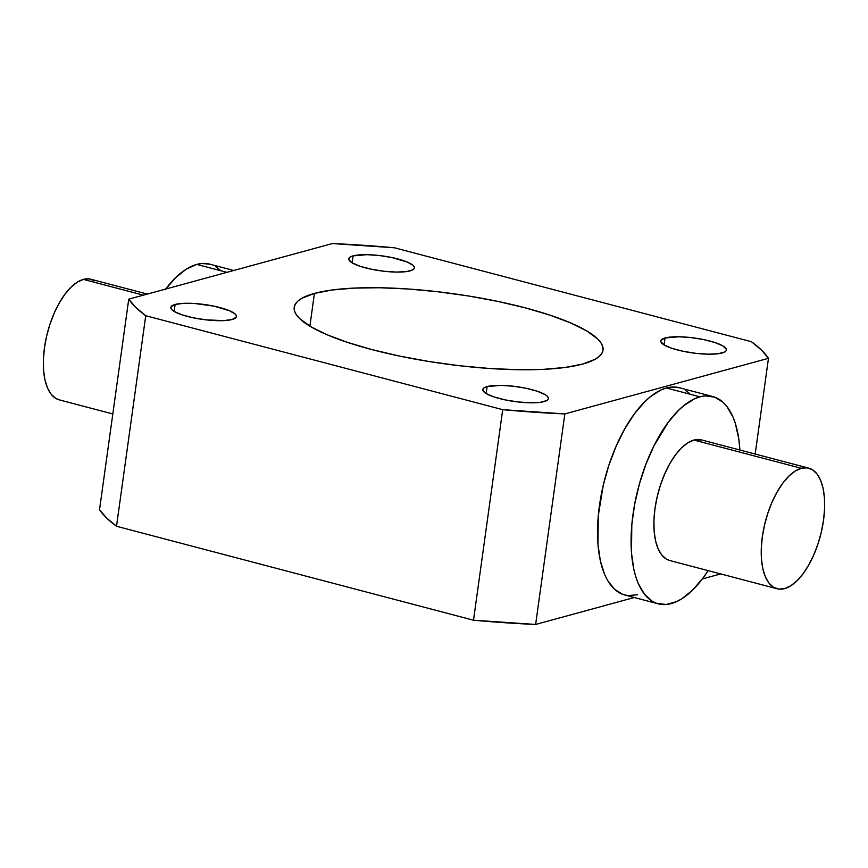 <?xml version="1.0" encoding="UTF-8"?>
<svg xmlns="http://www.w3.org/2000/svg" width="868" height="868" viewBox="0 0 868 868"><rect width="100%" height="100%" fill="white"/><g stroke="black" fill="none" stroke-linecap="round" stroke-linejoin="round"><path stroke-width="1.3" d="M544.127 401.58A33.125 7.508 -172.1 0 1 506.706 400.202A33.125 7.508 -172.1 0 1 482.803 389.526A33.125 7.508 -172.1 0 1 487.1 386.575L486.134 393.529L487.1 386.575L484.474 387.584L483.053 388.842L482.868 390.307L486.254 393.605L494.098 396.969L505.23 399.898L517.936 401.938L530.294 402.785L540.406 402.307L546.753 400.571L548.185 399.313L548.359 397.848L547.285 396.242L544.985 394.549L537.129 391.186L526.008 388.256L513.303 386.217L500.944 385.37L487.1 386.575A33.125 7.508 -172.1 0 1 524.532 387.963A33.125 7.508 -172.1 0 1 548.424 398.629A33.125 7.508 -172.1 0 1 544.127 401.58M232.157 319.489A33.125 7.508 -172.1 0 1 194.725 318.1A33.125 7.508 -172.1 0 1 170.822 307.424A33.125 7.508 -172.1 0 1 175.119 304.473L174.153 311.438L175.119 304.473L171.072 306.751L170.898 308.205L171.972 309.811L174.273 311.504L182.128 314.878L193.249 317.796L205.955 319.847L223.76 320.618L232.157 319.489L236.204 317.211L236.378 315.757L235.304 314.151L229.575 310.744L214.027 306.165L194.974 303.54L183.517 303.344L175.119 304.473A33.125 7.508 -172.1 0 1 212.552 305.861A33.125 7.508 -172.1 0 1 236.454 316.538A33.125 7.508 -172.1 0 1 232.157 319.489M410.108 270.881A33.125 7.508 -172.1 0 1 372.687 269.503A33.125 7.508 -172.1 0 1 348.784 258.827A33.125 7.508 -172.1 0 1 353.081 255.876L352.115 262.841L353.081 255.876L350.455 256.885L349.034 258.154L348.849 259.608L352.234 262.906L360.079 266.27L371.211 269.199L383.916 271.239L396.275 272.085L406.387 271.608L412.734 269.872L414.166 268.613L414.34 267.149L413.266 265.543L407.537 262.147L391.989 257.557L379.283 255.517L366.925 254.671L353.081 255.876A33.125 7.508 -172.1 0 1 390.513 257.264A33.125 7.508 -172.1 0 1 414.405 267.941A33.125 7.508 -172.1 0 1 410.108 270.881M722.089 352.983A33.125 7.508 -172.1 0 1 684.668 351.594A33.125 7.508 -172.1 0 1 660.765 340.929A33.125 7.508 -172.1 0 1 665.062 337.977L664.096 344.932L665.062 337.977L661.004 340.245L660.83 341.71L664.215 345.008L672.06 348.372L683.192 351.301L695.897 353.341L708.245 354.187L718.368 353.71L724.715 351.974L726.147 350.715L726.321 349.251L722.946 345.952L715.091 342.589L703.97 339.659L691.254 337.619L678.906 336.773L665.062 337.977A33.125 7.508 -172.1 0 1 702.483 339.355A33.125 7.508 -172.1 0 1 726.386 350.032A33.125 7.508 -172.1 0 1 722.089 352.983M147.31 294.078L90.923 279.246A62.355 28.416 104.7 0 0 83.404 279.387L143.35 295.163L83.404 279.387A62.355 28.416 104.7 0 0 45.765 340.115A62.355 28.416 104.7 0 0 59.187 399.844L112.818 413.96M233.742 270.48L209.676 264.154A107.165 48.847 104.7 0 0 196.754 264.404L226.928 272.346L196.754 264.404A107.165 48.847 104.7 0 0 165.647 289.077M808.813 468.156L701.463 439.902A62.355 28.416 104.7 0 0 693.944 440.054L801.294 468.297A62.355 28.416 -75.3 0 1 808.813 468.156A62.355 28.416 -75.3 0 1 822.235 527.885A62.355 28.416 -75.3 0 1 784.596 588.612A62.355 28.416 -75.3 0 1 777.077 588.754A62.355 28.416 -75.3 0 1 763.656 529.024A62.355 28.416 -75.3 0 1 801.294 468.297L693.944 440.054L701.583 439.935M712.867 396.567L679.318 387.736A107.165 48.847 104.7 0 0 666.396 387.985L699.944 396.817A107.165 48.847 -75.3 0 1 712.867 396.567A107.165 48.847 -75.3 0 1 739.883 450.015L738.766 438.796L735.37 423.508L732.95 416.933L726.755 406.257L723.055 402.253L714.603 397.099L705.033 395.906L699.944 396.817L694.715 398.727L684.049 405.443L678.711 410.184L668.284 422.228L654.016 445.729L645.955 464.141L639.401 483.943L634.638 504.373L631.817 524.641L631.492 553.046L633.868 569.592L635.821 576.905L638.24 583.48L644.436 594.157L652.204 601.231L656.588 603.314L666.157 604.508L676.476 601.687L681.792 598.811L692.48 590.229L702.906 578.186L708.147 570.612A107.165 48.847 -75.3 0 1 671.246 603.596A107.165 48.847 -75.3 0 1 658.324 603.846A107.165 48.847 -75.3 0 1 635.246 501.183A107.165 48.847 -75.3 0 1 699.944 396.817L666.396 387.985L661.166 389.895L650.501 396.611L645.163 401.363L634.747 413.396L624.982 428.434L616.269 445.892L608.924 465.085L603.238 485.299L598.269 515.82L597.943 544.225L600.33 560.771L604.692 574.649L607.578 580.421L614.587 589.339L623.05 594.493L627.716 595.589L637.698 594.764M314.422 293.417L309.876 326.173L314.422 293.417L302.064 298.18L297.984 301.012L295.348 304.104L294.187 307.446L294.512 310.983L296.324 314.693L299.601 318.545L310.418 326.487L326.542 334.527L347.363 342.339L372.068 349.63L399.714 356.119L429.237 361.555L459.519 365.732L489.368 368.477L517.654 369.703L543.281 369.356L565.285 367.435L582.797 364.039A155.882 35.328 -172.1 0 1 406.669 357.529A155.882 35.328 -172.1 0 1 294.209 307.305A155.882 35.328 -172.1 0 1 314.422 293.417A155.882 35.328 -172.1 0 1 490.539 299.927A155.882 35.328 -172.1 0 1 603.01 350.151A155.882 35.328 -172.1 0 1 582.797 364.039L595.144 359.287L599.235 356.455L601.871 353.352L603.032 350.021L602.707 346.473L600.895 342.762L597.618 338.921L586.801 330.968L570.677 322.929L549.856 315.117L525.151 307.825L497.505 301.337L467.971 295.901L437.7 291.735L407.851 288.979L379.566 287.753L353.927 288.111L331.934 290.021L314.422 293.417M669.836 560.533L666.168 558.981L661.644 554.869L658.042 548.652L655.503 540.58L654.114 530.956L653.94 520.138L654.982 508.572L657.195 496.67L660.505 484.908L664.779 473.744L669.846 463.588L675.521 454.832L681.586 447.834L687.814 442.843L693.944 440.054A62.355 28.416 104.7 0 0 656.306 500.782A62.355 28.416 104.7 0 0 669.727 560.511L777.077 588.754M720.69 573.922L702.353 578.923L720.69 573.922M634.258 597.52L535.632 624.45L564.84 413.917L768.473 358.31L755.182 454.04L768.473 358.31L564.84 413.917L502.713 409.663L145.737 315.724L135.69 307.337L128.746 299.156L332.368 243.55L394.495 247.792L751.482 341.732L761.518 350.129L768.473 358.31A327.355 74.192 -172.1 0 0 751.482 341.732L394.495 247.792A327.355 74.192 -172.1 0 0 332.368 243.55L128.746 299.156L99.527 509.69A327.355 74.192 7.9 0 0 116.518 526.268L106.482 517.87L99.527 509.69L128.746 299.156A327.355 74.192 -172.1 0 0 145.737 315.724L502.713 409.663L473.505 620.208L116.518 526.268L145.737 315.724L116.518 526.268L473.505 620.208A327.355 74.192 7.9 0 0 535.632 624.45L473.505 620.208L502.713 409.663A327.355 74.192 -172.1 0 0 564.84 413.917L535.632 624.45L634.258 597.52M689.507 393.421L685.438 390.361M679.373 387.757L671.485 387.074L666.396 387.985A107.165 48.847 104.7 0 0 601.708 492.362A107.165 48.847 104.7 0 0 624.776 595.025L658.324 603.846M801.294 468.297L795.153 471.085L788.936 476.076L782.871 483.085L777.196 491.83L772.119 501.986L767.855 513.162L764.545 524.923L762.332 536.815L761.29 548.392L761.464 559.198L762.853 568.822L765.392 576.905L768.994 583.122L773.518 587.235L778.78 589.09L784.596 588.612L790.726 585.824L796.943 580.833L803.009 573.824L808.694 565.079L813.761 554.923L818.036 543.748L821.345 531.986L823.558 520.095L824.6 508.518L824.426 497.711L823.038 488.087L820.499 480.004L816.896 473.798L812.372 469.686L807.099 467.83L801.294 468.297M165.094 289.814L175.52 277.771L186.208 269.188L196.754 264.404L201.843 263.492L209.731 264.165M215.796 266.769L219.864 269.839M59.295 399.877L55.628 398.314L51.103 394.202L47.501 387.996L44.962 379.913L43.574 370.289L43.4 359.482L44.442 347.905L46.655 336.014L49.964 324.252L54.239 313.077L59.306 302.921L64.992 294.176L71.057 287.167L77.274 282.176L83.404 279.387L89.22 278.91L94.482 280.765"/></g></svg>
